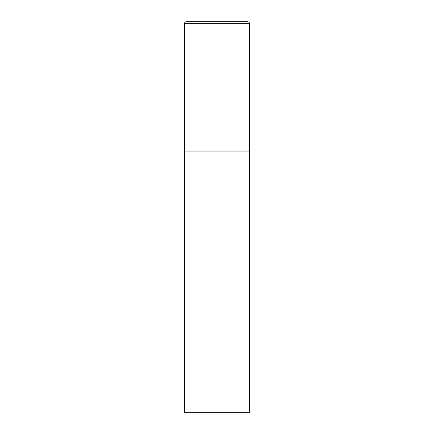 <?xml version="1.0" encoding="UTF-8"?>
<svg xmlns="http://www.w3.org/2000/svg" width="434" height="434" viewBox="0 0 434 434"><rect width="100%" height="100%" fill="white"/><g stroke="black" fill="none" stroke-linecap="round" stroke-linejoin="round"><path stroke-width="0.65" d="M184.45 23.653L184.45 412.3L249.55 412.3L249.55 151.9L184.45 151.9L249.55 151.9L249.55 23.653A1.953 1.953 0 0 0 247.597 21.7L186.403 21.7A1.953 1.953 0 0 0 184.45 23.653L249.55 23.653"/></g></svg>
